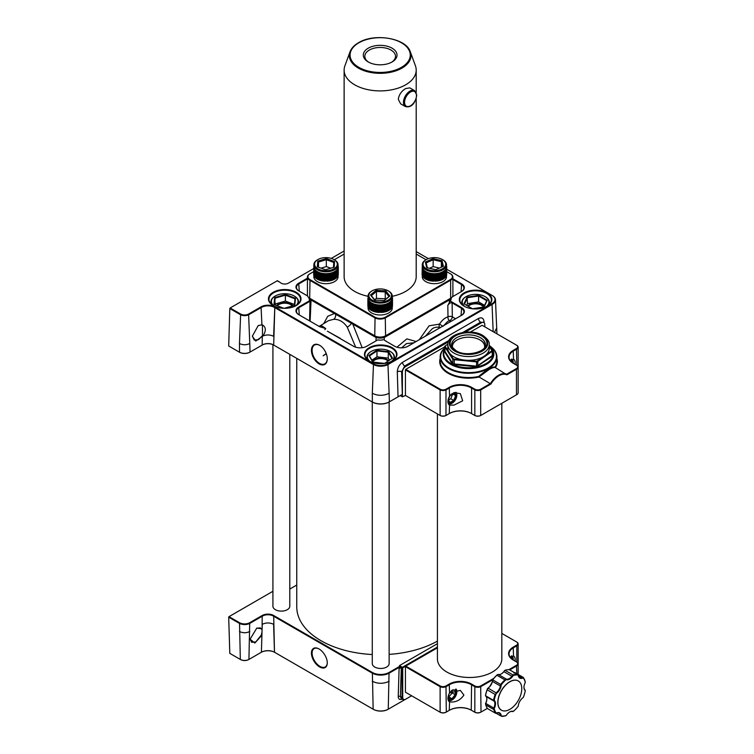 <?xml version="1.0" encoding="UTF-8"?>
<svg xmlns="http://www.w3.org/2000/svg" width="754" height="754" viewBox="0 0 754 754"><rect width="100%" height="100%" fill="white"/><g stroke="black" fill="none" stroke-linecap="round" stroke-linejoin="round"><path stroke-width="1.13" d="M425.812 259.857L426.359 259.546A11.348 6.55 0 0 0 426.359 268.81A11.348 6.55 0 0 0 442.409 268.81A11.348 6.55 0 0 0 442.409 259.546A11.348 6.55 0 0 0 426.359 259.546L425.822 259.857A12.111 6.993 180 0 1 425.822 259.857A12.111 6.993 180 0 0 422.268 264.805L422.287 267.208A12.111 6.993 0 0 0 422.344 267.472L422.183 274.956M442.673 259.696A12.111 6.993 180 0 1 442.947 259.857A12.111 6.993 180 0 1 446.5 264.805A12.111 6.993 180 0 1 442.947 269.743A12.111 6.993 180 0 1 429.752 271.261A12.111 6.993 180 0 1 422.268 264.805M422.287 267.029A12.111 6.993 0 0 1 422.268 266.765L422.089 274.494M422.815 268.754A12.111 6.993 0 0 1 422.683 268.499L423.069 269.395M423.362 269.574A12.111 6.993 0 0 1 423.173 269.338L423.098 276.878M423.691 269.97A12.111 6.993 0 0 1 423.484 269.734L423.428 277.274M423.795 277.661L424.078 270.356A12.111 6.993 0 0 1 423.842 270.121L424.078 270.516M424.493 270.724A12.111 6.993 0 0 1 424.238 270.498L424.2 278.028M424.954 271.072A12.111 6.993 0 0 1 424.672 270.856L424.653 278.386M425.454 271.402A12.111 6.993 0 0 1 425.143 271.204L425.133 278.726M425.982 271.713A12.111 6.993 0 0 1 425.652 271.534L425.982 279.234A12.111 6.993 0 0 0 425.982 279.234L425.652 279.046M317.387 259.857L317.924 259.546A11.348 6.55 0 0 0 317.924 268.81A11.348 6.55 0 0 0 333.975 268.81A11.348 6.55 0 0 0 333.975 259.546A11.348 6.55 0 0 0 317.924 259.546L317.387 259.857A12.111 6.993 180 0 0 313.834 264.805L313.853 267.208A12.111 6.993 0 0 0 313.909 267.472L313.758 274.956M334.239 259.696A12.111 6.993 180 0 1 334.512 259.857A12.111 6.993 180 0 1 338.065 264.805A12.111 6.993 180 0 1 334.512 269.743A12.111 6.993 180 0 1 321.317 271.261A12.111 6.993 180 0 1 313.834 264.805M313.853 267.029A12.111 6.993 0 0 1 313.834 266.765L313.655 274.494M314.38 268.754A12.111 6.993 0 0 1 314.258 268.499L314.635 269.395M314.927 269.574A12.111 6.993 0 0 1 314.738 269.338L314.672 276.878M315.257 269.97A12.111 6.993 0 0 1 315.049 269.734L314.993 277.274M315.643 270.356A12.111 6.993 0 0 1 315.408 270.121L315.361 277.661M316.058 270.724A12.111 6.993 0 0 1 315.803 270.498L315.766 278.028M316.52 271.072A12.111 6.993 0 0 1 316.237 270.856L316.218 278.386M317.019 271.402A12.111 6.993 0 0 1 316.708 271.204L316.699 278.726M317.547 271.713A12.111 6.993 0 0 1 317.217 271.534L317.547 279.234A12.111 6.993 0 0 0 317.547 279.234L317.217 279.046M392.089 61.96A16.871 9.736 180 0 1 368.235 61.96A16.871 9.736 180 0 1 368.235 48.19A16.871 9.736 180 0 1 392.089 48.19A16.871 9.736 180 0 1 392.089 61.96L392.089 61.96M391.524 62.271A15.334 8.85 0 0 0 395.501 56.324A15.334 8.85 0 0 0 386.039 48.143A15.334 8.85 0 0 0 369.319 50.066A15.334 8.85 0 0 0 364.832 56.324A15.334 8.85 0 0 0 368.81 62.271M371.599 291.157L372.146 290.846A11.348 6.55 0 0 0 372.146 300.111A11.348 6.55 0 0 0 388.187 300.111A11.348 6.55 0 0 0 388.187 290.846A11.348 6.55 0 0 0 372.146 290.846L371.599 291.157A12.111 6.993 180 0 0 368.056 296.105L368.065 298.509M388.451 290.997A12.111 6.993 180 0 1 388.734 291.157A12.111 6.993 180 0 1 392.278 296.105A12.111 6.993 180 0 1 388.734 301.053A12.111 6.993 180 0 1 375.53 302.561A12.111 6.993 180 0 1 368.056 296.105M368.065 298.33A12.111 6.993 0 0 1 368.056 298.066L367.877 305.794M368.847 300.478A12.111 6.993 0 0 1 368.687 300.224L368.847 300.695M368.885 308.179L369.14 300.884A12.111 6.993 0 0 1 368.96 300.639L369.14 302.599M369.206 308.575L369.479 301.27A12.111 6.993 0 0 1 369.272 301.034L369.479 302.203M369.573 308.961L369.856 301.657A12.111 6.993 0 0 1 369.62 301.43L369.856 301.817M370.28 302.024A12.111 6.993 0 0 1 370.016 301.798L369.988 309.328M370.732 302.373A12.111 6.993 0 0 1 370.459 302.166L370.431 309.687M371.232 302.703A12.111 6.993 0 0 1 370.93 302.505L370.921 310.026M371.76 303.023A12.111 6.993 0 0 1 371.439 302.835L371.439 310.346M446.5 266.322L446.5 266.765A12.111 6.993 0 0 1 446.481 267.029L446.481 267.208A12.111 6.993 0 0 1 446.425 267.472L446.425 267.651M446.245 275.851L446.255 268.339M446.01 276.275L446.076 268.754M445.699 269.169L445.859 268.924A12.111 6.993 0 0 1 445.699 269.169L445.699 269.395M445.727 276.69L445.859 269.178M445.407 269.574L445.595 269.338A12.111 6.993 0 0 1 445.407 269.574L445.407 277.095L445.595 269.583M445.067 269.97L445.284 269.734A12.111 6.993 0 0 1 445.067 269.97L445.067 277.481L445.284 269.97M444.69 270.356L444.926 270.121A12.111 6.993 0 0 1 444.69 270.356L444.69 277.868L444.926 270.356M444.276 270.724L444.53 270.498A12.111 6.993 0 0 1 444.276 270.724L444.276 278.235L444.53 270.724M443.814 271.072L444.097 270.856A12.111 6.993 0 0 1 443.814 271.072L443.814 278.584L444.097 271.072M443.314 271.402L443.625 271.204A12.111 6.993 0 0 1 443.314 271.402L443.314 278.914L443.625 271.402M443.182 279.14L442.786 271.713A12.111 6.993 0 0 0 442.947 271.628A12.111 6.993 0 0 0 443.107 271.534L443.107 271.723M422.268 275.389L422.268 276.699A12.111 6.993 0 0 0 429.752 283.155A12.111 6.993 0 0 0 442.947 281.638A12.111 6.993 0 0 0 446.5 276.699L446.5 275.389M392.278 297.632L392.278 298.066A12.111 6.993 0 0 1 392.269 298.33L392.278 296.105M392.033 307.151L392.033 299.64M391.797 307.575L391.863 300.064M391.486 300.478L391.637 300.224A12.111 6.993 0 0 1 391.486 300.478L391.486 300.695M391.514 307.99L391.637 300.478M391.194 300.884L391.373 300.639A12.111 6.993 0 0 1 391.194 300.884L391.194 308.395L391.373 300.884M390.855 301.27L391.062 301.034A12.111 6.993 0 0 1 390.855 301.27L390.855 308.791L391.062 301.28M390.478 301.657L390.713 301.43A12.111 6.993 0 0 1 390.478 301.657L390.478 309.168L390.713 301.657M390.054 302.024L390.318 301.798A12.111 6.993 0 0 1 390.054 302.024L390.054 309.536L390.318 302.024M389.592 302.373L389.875 302.166A12.111 6.993 0 0 1 389.592 302.373L389.592 309.885L389.875 302.373M389.102 302.703L389.403 302.505A12.111 6.993 0 0 1 389.102 302.703L389.102 310.214L389.403 302.703M388.96 310.441L388.564 303.023A12.111 6.993 0 0 0 388.734 302.929A12.111 6.993 0 0 0 388.894 302.835L388.894 303.023M368.056 306.689L368.056 308A12.111 6.993 0 0 0 375.53 314.456A12.111 6.993 0 0 0 388.734 312.948A12.111 6.993 0 0 0 392.278 308L392.278 306.689M338.065 266.322L338.065 266.765A12.111 6.993 0 0 1 338.046 267.029L338.046 267.208A12.111 6.993 0 0 1 337.99 267.472L337.99 267.651M337.811 275.851L337.82 268.339M337.575 276.275L337.641 268.754M337.264 269.169L337.424 268.924A12.111 6.993 0 0 1 337.264 269.169L337.264 269.395M337.302 276.69L337.424 269.178M336.972 269.574L337.161 269.338A12.111 6.993 0 0 1 336.972 269.574L336.972 277.095L337.161 269.583M336.633 269.97L336.849 269.734A12.111 6.993 0 0 1 336.633 269.97L336.633 277.481L336.849 269.97M336.256 270.356L336.491 270.121A12.111 6.993 0 0 1 336.256 270.356L336.256 277.868L336.491 270.356M335.841 270.724L336.096 270.498A12.111 6.993 0 0 1 335.841 270.724L335.841 278.235L336.096 270.724M335.379 271.072L335.662 270.856A12.111 6.993 0 0 1 335.379 271.072L335.379 278.584L335.662 271.072M334.88 271.402L335.191 271.204A12.111 6.993 0 0 1 334.88 271.402L334.88 278.914L335.191 271.402M334.748 279.14L334.352 271.713A12.111 6.993 0 0 0 334.512 271.628A12.111 6.993 0 0 0 334.672 271.534L334.672 271.723M313.834 275.389L313.834 276.699A12.111 6.993 0 0 0 321.317 283.155A12.111 6.993 0 0 0 334.512 281.638A12.111 6.993 0 0 0 338.065 276.699L338.065 275.389M405.388 106.55L400.628 103.807L398.3 99.349C398.97 94.721 401.42 91.13 405.652 88.567L409.827 87.869L414.587 90.621L416.717 95.145C416.01 100.32 412.872 108.425 405.388 106.55A9.199 5.316 -60 0 1 403.475 102.337A9.199 5.316 -60 0 1 407.499 93.081A9.199 5.316 -60 0 1 414.587 90.621M410.336 51.856L415.426 65.805A36.041 20.81 180 0 1 416.199 70.103A36.041 20.81 180 0 1 405.652 84.816A36.041 20.81 180 0 1 366.378 89.321A36.041 20.81 180 0 1 344.126 70.103A36.041 20.81 180 0 1 344.908 65.805L349.997 51.856A30.829 17.804 180 0 0 365.483 71.178A30.829 17.804 180 0 0 401.967 68.114A30.829 17.804 180 0 0 410.336 51.856C406.349 38.134 374.352 32.771 358.499 42.752C354.182 45.259 351.355 48.294 349.997 51.856M416.199 98.35L416.199 276.699A36.041 20.81 180 0 1 405.652 291.412A36.041 20.81 180 0 1 392.278 296.294M451.703 297.472A7.672 4.43 180 0 1 449.563 299.856L385.586 336.793A7.672 4.43 180 0 1 374.747 336.793L310.771 299.856A7.672 4.43 180 0 1 308.631 297.472M313.607 271.676L310.007 273.749A7.21 4.166 0 0 0 310.007 279.64L375.068 317.198A7.21 4.166 0 0 0 385.266 317.198L450.327 279.64A7.21 4.166 0 0 0 450.327 273.749L446.726 271.676M426.038 259.734L416.199 254.051M344.126 254.051L334.295 259.734M310.007 273.749L309.687 273.938A7.672 4.43 180 0 0 307.434 277.076A7.672 4.43 180 0 0 309.687 280.205L374.747 317.764A7.672 4.43 180 0 0 385.586 317.764L450.647 280.205L450.327 279.64M368.056 296.294A36.041 20.81 180 0 1 344.126 276.699L344.126 70.103M450.327 298.414A7.21 4.166 180 0 1 450.327 298.424L450.647 298.235A7.672 4.43 0 0 0 452.89 295.106L452.89 277.076A7.672 4.43 180 0 1 450.647 280.205L450.647 298.235L385.266 335.982A7.21 4.166 180 0 1 375.068 335.982L374.747 335.794A7.672 4.43 0 0 0 385.586 335.794L385.266 317.198M307.434 277.076L307.434 295.106A7.672 4.43 0 0 0 309.687 298.235L310.007 298.424A7.21 4.166 180 0 1 309.998 298.414M310.007 298.424L374.747 335.794L375.068 317.198M450.327 273.749L450.647 273.938A7.672 4.43 180 0 1 452.89 277.076M317.764 272.015L318.113 279.527L318.113 272.015A12.111 6.993 0 0 1 317.764 271.836L318.113 272.015M318.339 272.288L318.706 279.8L318.706 272.288A12.111 6.993 0 0 1 318.339 272.128L318.706 272.288M318.951 272.543L319.328 280.054L319.328 272.533A12.111 6.993 0 0 1 318.951 272.392L319.328 272.533M319.583 272.769L319.979 280.281L319.979 272.769A12.111 6.993 0 0 1 319.583 272.628L319.979 272.769M320.243 272.976L320.657 280.479L320.657 272.967A12.111 6.993 0 0 1 320.243 272.854L320.657 272.967M320.931 273.155L321.345 280.667L321.345 273.146A12.111 6.993 0 0 1 320.931 273.042L321.345 273.146M321.628 273.306L322.062 280.818L322.062 273.306A12.111 6.993 0 0 1 321.628 273.212L322.062 273.306M322.335 280.912L322.787 273.429A12.111 6.993 0 0 1 322.344 273.353L322.787 273.429M323.08 281.016L323.532 273.532A12.111 6.993 0 0 1 323.08 273.476L323.532 273.532M323.824 281.101L324.286 273.608A12.111 6.993 0 0 1 323.824 273.57L324.286 273.608M324.578 281.157L325.04 273.655A12.111 6.993 0 0 1 324.578 273.627L325.04 273.655M325.342 281.185L325.794 273.674A12.111 6.993 0 0 1 325.342 273.664L325.794 273.674M326.096 273.674L326.557 273.674A12.111 6.993 0 0 1 326.096 273.674L326.557 281.176M326.859 273.655L327.321 281.157L327.321 273.627A12.111 6.993 0 0 1 326.859 273.655L327.321 281.138M327.613 273.608L328.075 281.101L328.075 273.57A12.111 6.993 0 0 1 327.613 273.608L328.075 281.082M328.367 273.532L328.819 281.016L328.819 273.476A12.111 6.993 0 0 1 328.367 273.532L328.819 280.988M329.112 273.429L329.555 280.912L329.545 273.353A12.111 6.993 0 0 1 329.112 273.429L329.555 280.912M329.837 273.306L330.271 273.212A12.111 6.993 0 0 1 329.837 273.306L329.837 280.818L330.271 273.306M330.544 273.146L330.968 273.042A12.111 6.993 0 0 1 330.544 273.146L330.544 280.667L330.968 273.155M331.242 272.967L331.656 272.854A12.111 6.993 0 0 1 331.242 272.967L331.242 280.479L331.656 272.976M331.92 272.769L332.316 272.628A12.111 6.993 0 0 1 331.92 272.769L331.92 280.281L332.316 272.769M332.571 272.533L332.948 272.392A12.111 6.993 0 0 1 332.571 272.533L332.571 280.054L332.948 272.543M333.193 272.288L333.551 272.128A12.111 6.993 0 0 1 333.193 272.288L333.193 279.8L333.551 272.288M333.786 272.015L334.135 271.836A12.111 6.993 0 0 1 333.786 272.015L333.786 279.527L334.135 272.015M334.182 267.18L325.558 269.791L317.33 266.784L317.717 261.167L326.341 258.556L334.569 261.563L334.182 267.18M371.986 303.315L372.325 310.827L372.325 303.315A12.111 6.993 0 0 1 371.986 303.136L372.325 303.315M372.561 303.589L372.928 311.1L372.928 303.589A12.111 6.993 0 0 1 372.561 303.428L372.928 303.589M373.164 303.843L373.55 311.355L373.55 303.843A12.111 6.993 0 0 1 373.164 303.692L373.55 303.843M373.805 304.069L374.201 311.581L374.201 304.069A12.111 6.993 0 0 1 373.805 303.937L374.201 304.069M374.465 304.277L374.87 311.788L374.87 304.277A12.111 6.993 0 0 1 374.465 304.154L374.87 304.277M375.143 304.456L375.567 311.968L375.567 304.456A12.111 6.993 0 0 1 375.143 304.343L375.567 304.456M375.85 304.607L376.284 312.118L376.284 304.607A12.111 6.993 0 0 1 375.85 304.512L376.284 304.607M376.566 304.739L377.009 312.25L377.009 304.729A12.111 6.993 0 0 1 376.566 304.663L377.009 304.729M377.302 304.833L377.745 312.344L377.745 304.833A12.111 6.993 0 0 1 377.302 304.776L377.745 304.833M378.037 312.401L378.499 304.908A12.111 6.993 0 0 1 378.046 304.87L378.499 304.908M378.8 312.458L379.253 304.955A12.111 6.993 0 0 1 378.8 304.927L379.253 304.955M379.554 312.486L380.016 304.974A12.111 6.993 0 0 1 379.554 304.965L380.016 304.974M380.318 304.974L380.779 312.486L380.779 304.965A12.111 6.993 0 0 1 380.318 304.974L380.779 312.476M381.081 304.955L381.533 304.946A12.111 6.993 0 0 1 381.081 304.955L381.533 312.439M381.835 304.908L382.287 312.401L382.287 304.87A12.111 6.993 0 0 1 381.835 304.908L382.287 312.382M382.58 304.833L383.032 304.776A12.111 6.993 0 0 1 382.58 304.833L382.58 312.344L383.032 304.833M383.324 304.729L383.767 304.663A12.111 6.993 0 0 1 383.324 304.729L383.324 312.25L383.767 304.739M384.05 304.607L384.483 304.512A12.111 6.993 0 0 1 384.05 304.607L384.05 312.118L384.483 304.607M384.766 304.456L385.19 304.343A12.111 6.993 0 0 1 384.766 304.456L384.766 311.968L385.19 304.456M385.464 304.277L385.869 304.154A12.111 6.993 0 0 1 385.464 304.277L385.464 311.788L385.869 304.277M386.133 304.069L386.529 303.937A12.111 6.993 0 0 1 386.133 304.069L386.133 311.581L386.529 304.069M386.783 303.843L387.16 303.692A12.111 6.993 0 0 1 386.783 303.843L386.783 311.355L387.16 303.843M387.405 303.589L387.773 303.428A12.111 6.993 0 0 1 387.405 303.589L387.405 311.1L387.773 303.589M387.999 303.315L388.348 303.136A12.111 6.993 0 0 1 387.999 303.315L387.999 310.827L388.348 303.315M376.067 290.375L385.765 290.874L389.865 295.983L384.267 300.582L374.568 300.073L370.468 294.974L376.067 290.375L376.444 291.468L371.345 295.643L374.917 300.092M426.198 272.015L426.547 279.527L426.547 272.015A12.111 6.993 0 0 1 426.198 271.836L426.547 272.015M426.773 272.288L427.141 279.8L427.141 272.288A12.111 6.993 0 0 1 426.773 272.128L427.141 272.288M427.386 272.543L427.763 280.054L427.763 272.533A12.111 6.993 0 0 1 427.386 272.392L427.763 272.533M428.018 272.769L428.413 280.281L428.413 272.769A12.111 6.993 0 0 1 428.018 272.628L428.413 272.769M428.677 272.976L429.092 280.479L429.092 272.967A12.111 6.993 0 0 1 428.677 272.854L429.092 272.967M429.365 273.155L429.78 280.667L429.78 273.146A12.111 6.993 0 0 1 429.365 273.042L429.78 273.146M430.063 273.306L430.496 280.818L430.496 273.306A12.111 6.993 0 0 1 430.063 273.212L430.496 273.306M430.77 280.912L431.222 273.429A12.111 6.993 0 0 1 430.779 273.353L431.222 273.429M431.514 281.016L431.967 273.532A12.111 6.993 0 0 1 431.514 273.476L431.967 273.532M432.259 281.101L432.711 273.608A12.111 6.993 0 0 1 432.259 273.57L432.711 273.608M433.013 281.157L433.475 273.655A12.111 6.993 0 0 1 433.013 273.627L433.475 273.655M433.776 281.185L434.229 273.674A12.111 6.993 0 0 1 433.776 273.664L434.229 273.674M434.53 273.674L434.992 273.674A12.111 6.993 0 0 1 434.53 273.674L434.992 281.176M435.294 273.655L435.755 281.157L435.755 273.627A12.111 6.993 0 0 1 435.294 273.655L435.755 281.138M436.048 273.608L436.509 281.101L436.509 273.57A12.111 6.993 0 0 1 436.048 273.608L436.509 281.082M436.802 273.532L437.254 281.016L437.254 273.476A12.111 6.993 0 0 1 436.802 273.532L437.254 280.988M437.546 273.429L437.989 280.912L437.98 273.353A12.111 6.993 0 0 1 437.546 273.429L437.989 280.912M438.272 273.306L438.705 273.212A12.111 6.993 0 0 1 438.272 273.306L438.272 280.818L438.705 273.306M438.979 273.146L439.403 273.042A12.111 6.993 0 0 1 438.979 273.146L438.979 280.667L439.403 273.155M439.676 272.967L440.091 272.854A12.111 6.993 0 0 1 439.676 272.967L439.676 280.479L440.091 272.976M440.355 272.769L440.751 272.628A12.111 6.993 0 0 1 440.355 272.769L440.355 280.281L440.751 272.769M441.005 272.533L441.382 272.392A12.111 6.993 0 0 1 441.005 272.533L441.005 280.054L441.382 272.543M441.627 272.288L441.985 272.128A12.111 6.993 0 0 1 441.627 272.288L441.627 279.8L441.985 272.288M442.221 272.015L442.57 271.836A12.111 6.993 0 0 1 442.221 272.015L442.221 279.527L442.57 272.015M435.737 269.743L426.707 267.632L425.35 262.072L433.032 258.603L442.061 260.714L443.409 266.285L435.737 269.743M383.041 312.316L383.041 304.804M376.444 298.348L376.444 291.468L385.256 291.921L385.256 298.81L376.444 298.348L374.681 299.8M384.097 300.573L388.989 296.558L385.256 291.921L385.765 290.874M385.652 299.3L385.256 298.81M370.468 294.974L371.345 295.643M388.989 296.558L389.865 295.983M338.046 267.029L338.065 264.805M330.78 268.207L326.303 266.577L326.303 259.696L318.461 262.072L318.113 267.076M318.461 267.208L318.461 262.072L317.717 261.167M326.303 266.577L321.091 268.16M333.438 267.406L333.786 262.43L326.303 259.696L326.341 258.556M334.569 261.563L333.786 262.43M446.481 267.029L446.5 264.805M439.412 268.085L433.154 266.624L433.154 259.744L426.18 262.882L427.367 267.793M433.154 266.624L429.478 268.283M441.363 267.208L441.363 261.657L433.154 259.744L433.032 258.603M442.579 266.662L441.363 261.657L442.061 260.714M426.18 262.882L425.35 262.072M444.832 349.111A24.844 14.345 0 0 0 450.977 363.532A24.844 14.345 0 0 0 484.266 364.493A24.844 14.345 0 0 0 489.242 345.455M489.242 345.36A25.306 14.609 180 0 1 493.842 353.758A25.306 14.609 180 0 1 478.224 367.255A25.306 14.609 180 0 1 450.647 364.088A25.306 14.609 180 0 1 443.239 353.758A25.306 14.609 180 0 1 444.832 348.659M447.951 698.722A6.437 3.723 120 0 0 452.277 699.844L451.948 700.032A6.899 3.987 -60 0 1 448.498 700.372A6.899 3.987 -60 0 1 448.225 700.183M444.832 348.018A27.907 16.117 0 0 0 448.809 367.914A27.907 16.117 0 0 0 486.914 368.649A27.907 16.117 0 0 0 490.731 346.746M490.552 346.567A28.369 16.381 180 0 1 496.905 356.896A28.369 16.381 180 0 1 479.393 372.024A28.369 16.381 180 0 1 448.479 368.47A28.369 16.381 180 0 1 440.166 356.896A28.369 16.381 180 0 1 444.832 347.896M440.166 356.896L440.166 361.147A28.369 16.381 0 0 0 448.479 372.73A28.369 16.381 0 0 0 478.752 376.425L479.101 377.009A28.831 16.645 180 0 1 448.159 373.296A28.831 16.645 180 0 1 440.166 358.565M447.951 401.976A6.437 3.723 120 0 0 452.277 403.098L451.948 403.286A6.899 3.987 -60 0 1 448.498 403.626A6.899 3.987 -60 0 1 448.225 403.437M456.161 689.118A6.899 3.987 -60 0 1 456.83 691.578A6.899 3.987 -60 0 1 456.83 691.767M511.787 655.867L511.712 655.82A6.899 3.987 -60 0 1 511.787 655.867A6.899 3.987 -60 0 1 513.21 659.024A6.899 3.987 -60 0 1 513.21 659.213M463.908 695.037C460.289 700.325 455.51 702.605 449.563 701.87A7.672 4.43 -60 0 1 449.525 701.851A7.672 4.43 -60 0 1 447.933 698.336A7.672 4.43 -60 0 1 449.563 692.926L460.326 690.381L463.908 695.037M510.128 657.224L513.54 655.989A7.672 4.43 -60 0 1 513.578 656.018A7.672 4.43 -60 0 1 515.171 659.524A7.672 4.43 -60 0 1 515.02 661.069M454.049 405.115L462.683 400.77L460.326 393.635L454.049 392.598L449.563 396.18A7.672 4.43 120 0 0 449.525 405.105A7.672 4.43 120 0 0 449.563 405.124L454.049 405.115M515.02 364.323A7.672 4.43 120 0 0 513.578 359.272A7.672 4.43 120 0 0 513.54 359.243L510.128 360.478M521.777 688.685A16.871 9.736 120 0 0 518.29 680.966A16.871 9.736 120 0 0 505.293 685.48A16.871 9.736 120 0 0 497.923 702.455A16.871 9.736 120 0 0 501.419 710.174A16.871 9.736 120 0 0 514.416 705.659A16.871 9.736 120 0 0 521.777 688.685M518.234 680.928A16.871 9.736 120 0 0 518.177 680.9A16.871 9.736 120 0 0 505.18 685.414A16.871 9.736 120 0 0 497.819 702.398A16.871 9.736 120 0 0 501.306 710.117A16.871 9.736 120 0 0 501.363 710.145M491.806 683.067A16.098 9.293 120 0 0 489.996 686.187M496.905 358.565A28.831 16.645 180 0 1 495.369 367.622L495.218 367.547C493.964 367.207 491.872 367.914 488.922 369.667L479.148 376.83M444.832 346.793L405.756 369.347L440.129 389.196A4.138 2.394 0 0 0 445.982 389.196L449.243 387.32A15.796 9.123 180 0 1 471.58 387.32L474.832 389.196A4.138 2.394 0 0 0 480.684 389.196L490.439 383.56A17.116 9.887 -60 0 1 498.573 375.238A17.116 9.887 -60 0 1 506.707 374.173L516.471 368.536A4.138 2.394 0 0 0 516.471 365.153L513.21 363.277A15.796 9.123 180 0 1 513.21 350.384L516.471 348.499A4.138 2.394 0 0 0 516.471 345.125L482.098 325.276L470.336 332.071M495.369 367.622L506.905 374.804A16.663 9.623 120 0 0 490.892 384.05L481.014 389.761A4.599 2.658 180 0 1 474.502 389.761L471.25 387.876A15.334 8.85 0 0 0 449.563 387.876L446.311 389.761A4.599 2.658 180 0 1 439.808 389.761L405.435 369.912L405.435 395.454L439.808 415.303A4.599 2.658 0 0 0 446.311 415.303L449.563 413.428A15.334 8.85 180 0 1 471.25 413.428L474.502 415.303A4.599 2.658 0 0 0 481.014 415.303L516.792 394.644A4.599 2.658 0 0 0 518.139 392.768L518.139 367.226A4.599 2.658 180 0 1 516.792 369.102L506.905 374.804M501.825 403.286L501.825 658.902A32.205 18.596 180 0 1 481.947 676.074A32.205 18.596 180 0 1 446.849 672.04A32.205 18.596 180 0 1 437.424 658.902L437.424 413.927M484.568 347.387A16.098 9.293 0 0 0 484.643 346.501A16.098 9.293 0 0 0 479.921 339.922A16.098 9.293 0 0 0 462.381 337.915A16.098 9.293 0 0 0 452.438 346.501A16.098 9.293 0 0 0 452.513 347.387M485.256 345.813A16.871 9.736 0 0 0 480.468 340.243A16.871 9.736 0 0 0 480.194 340.082M456.886 340.082A16.871 9.736 0 0 0 451.825 345.813M453.899 356.831A20.707 11.951 0 0 0 463.342 359.95L466.849 360.289A20.707 11.951 0 0 0 483.295 356.765L485.567 355.181A20.707 11.951 0 0 0 489.242 348.376L489.242 344.625A20.707 11.951 180 0 1 476.462 355.662A20.707 11.951 180 0 1 453.899 353.07A20.707 11.951 180 0 1 447.838 344.625L447.838 348.376A20.707 11.951 0 0 0 448.583 351.562L449.827 353.485A20.707 11.951 0 0 0 453.899 356.831M443.239 353.89A25.306 14.609 0 0 0 443.239 354.012A25.306 14.609 0 0 0 450.647 364.342A25.306 14.609 0 0 0 478.224 367.509A25.306 14.609 0 0 0 493.842 354.012A25.306 14.609 0 0 0 493.842 353.89M478.752 376.425C486.405 369.818 491.815 366.689 495.001 367.047A28.369 16.381 0 0 0 496.905 361.147L496.905 356.896M447.857 344.135L445.058 346.077L448.583 351.562M449.827 353.485L453.352 358.97L463.342 359.95M466.849 360.289L476.83 361.27L483.295 356.765M485.567 355.181L492.023 350.676L489.242 346.359M492.249 354.512L492.607 356.105L476.49 366.783L454.172 364.597L452.419 364.059L444.54 351.807L444.973 351.345L452.852 363.588L452.852 359.328L444.973 347.085L444.973 351.345L444.832 346.199L447.857 344.088M444.832 350.412L444.54 351.807M492.579 679.825L481.014 686.508A4.599 2.658 180 0 1 474.502 686.508L471.25 684.632A15.334 8.85 0 0 0 449.563 684.632L446.311 686.508A4.599 2.658 180 0 1 439.808 686.508L405.435 666.659L405.435 692.2L439.808 712.049A4.599 2.658 0 0 0 446.311 712.049L449.563 710.174A15.334 8.85 180 0 1 471.25 710.174L474.502 712.049A4.599 2.658 0 0 0 481.014 712.049L487.414 708.355M523.229 677.903A7.597 4.383 -60 0 1 518.243 675.028A22.545 13.016 120 0 0 513.267 675.518A7.597 4.383 -60 0 1 506.217 679.59A22.545 13.016 120 0 0 501.24 684.849A7.597 4.383 -60 0 1 496.264 693.473A22.545 13.016 120 0 0 494.2 700.409A7.597 4.383 -60 0 1 494.2 708.553A22.545 13.016 120 0 0 496.264 713.105A7.597 4.383 -60 0 1 501.24 715.989A22.545 13.016 120 0 0 506.217 715.489A7.597 4.383 -60 0 1 509.742 711.936A7.597 4.383 -60 0 1 513.267 711.427A22.545 13.016 120 0 0 518.243 706.168A7.597 4.383 -60 0 1 523.229 697.535A22.545 13.016 120 0 0 525.293 690.598A7.597 4.383 -60 0 1 523.973 687.29A7.597 4.383 -60 0 1 525.293 682.464A22.545 13.016 120 0 0 523.229 677.903L523.163 677.337A23.006 13.28 -60 0 1 525.048 681.098L525.293 682.464M508.837 669.693L516.471 665.282A4.138 2.394 0 0 0 516.471 661.899L516.792 662.087A4.599 2.658 180 0 1 518.139 663.972A4.599 2.658 180 0 1 516.792 665.848L509.732 669.92M480.684 712.238L480.684 712.238A4.138 2.394 180 0 1 474.832 712.238L474.832 685.942A4.138 2.394 0 0 0 480.684 685.942L493.71 678.421M471.58 710.362L471.58 710.362A15.796 9.123 0 0 0 449.243 710.362L449.563 701.87M445.982 712.238L445.982 712.238A4.138 2.394 180 0 1 440.129 712.238L440.129 685.942A4.138 2.394 0 0 0 445.982 685.942L449.243 684.066A15.796 9.123 180 0 1 471.58 684.066L474.832 685.942M516.471 394.832L516.471 368.536M480.684 389.196L480.684 415.492A4.138 2.394 180 0 1 474.832 415.492L474.832 389.196M471.58 387.32L471.58 413.616A15.796 9.123 0 0 0 449.243 413.616L449.563 405.124M445.982 389.196L445.982 415.492A4.138 2.394 180 0 1 440.129 415.492L440.129 389.196M479.101 377.009L490.892 384.05M516.792 345.313L516.792 345.313A4.599 2.658 180 0 1 518.139 347.189A4.599 2.658 180 0 1 516.792 349.064L513.54 350.949A15.334 8.85 0 0 0 509.044 357.207A15.334 8.85 0 0 0 513.531 363.456M516.471 348.499L516.792 365.341A4.599 2.658 180 0 1 518.139 367.226L518.139 347.189M454.257 359.705L454.257 363.956L476.566 366.142L476.566 361.882L454.257 359.705L452.852 359.328L453.352 358.97L454.257 359.705M477.819 361.373L477.819 365.624L492.249 355.568L492.249 351.307L477.819 361.373L476.566 361.882L476.83 361.27L477.819 361.373M489.242 345.973L492.108 350.422M516.471 641.871L516.792 642.059A4.599 2.658 180 0 1 518.139 643.935A4.599 2.658 180 0 1 516.792 645.81L516.792 662.087L513.21 660.023A15.796 9.123 180 0 1 513.21 647.13L516.471 645.254A4.138 2.394 0 0 0 516.471 641.871L501.825 633.417M411.609 695.772L405.652 699.212A4.138 2.394 120 0 1 402.721 697.525L402.721 667.846L437.424 647.818L405.756 666.093L440.129 685.942M516.471 645.254L516.792 645.81L513.54 647.695A15.334 8.85 0 0 0 509.044 653.954A15.334 8.85 0 0 0 513.531 660.202M501.231 673.972A7.597 4.383 120 0 0 504.596 670.513L503.908 671.663A7.135 4.119 -60 0 1 501.391 673.878A7.135 4.119 -60 0 1 498.215 674.415L506.245 679.052A7.135 4.119 120 0 0 511.928 676.3L503.908 671.663M485.717 703.407L493.738 708.044A7.135 4.119 120 0 0 494.2 701.211L486.179 696.573A7.135 4.119 -60 0 1 486.839 699.09A7.135 4.119 -60 0 1 485.717 703.407L485.529 703.539A7.597 4.383 120 0 0 486.839 698.901M485.529 695.725L493.55 700.362A23.006 13.28 -60 0 1 495.18 694.453L487.159 689.825A23.006 13.28 120 0 0 485.529 695.725L485.529 695.405A22.545 13.016 -60 0 1 487.584 688.468A7.597 4.383 120 0 0 492.569 679.835A22.545 13.016 -60 0 1 497.546 674.585L498.215 674.415M523.973 687.101A7.135 4.119 120 0 0 524.643 689.429L525.293 690.598M513.936 673.068L515.142 672.709L523.163 677.337M509.261 669.703A23.006 13.28 120 0 0 504.963 670.306L512.984 674.934A23.006 13.28 -60 0 1 517.282 674.34L509.789 669.948L518.262 674.821A7.135 4.119 120 0 0 519.713 677.497A7.135 4.119 120 0 0 521.957 677.705L518.413 675.65M504.916 679.872L496.886 675.245A23.006 13.28 120 0 0 492.701 679.835L500.722 684.472A23.006 13.28 -60 0 1 504.916 679.872L506.217 679.59M488.064 688.176L496.085 692.813A7.135 4.119 120 0 0 500.43 686.036L492.409 681.399A7.135 4.119 -60 0 1 488.064 688.176L487.159 689.825M493.795 709.542L485.764 704.915A23.006 13.28 120 0 0 487.649 708.666L495.68 713.303A23.006 13.28 -60 0 1 493.795 709.542L494.2 708.553M496.085 713.218L500.581 715.819A7.135 4.119 120 0 0 499.129 713.143A7.135 4.119 120 0 0 496.886 712.935L495.68 713.303M506.217 715.489L505.849 715.706A23.006 13.28 -60 0 1 501.551 716.3L501.24 715.989M513.267 711.427L512.597 711.587A7.135 4.119 120 0 0 509.581 712.03M456.161 392.372A6.899 3.987 -60 0 1 456.83 394.832A6.899 3.987 -60 0 1 456.83 395.021M451.948 403.286L452.277 403.098A6.437 3.723 120 0 0 456.83 395.209A6.437 3.723 120 0 0 455.67 392.372M450.873 394.455L454.455 392.523L456.406 395.605L454.219 400.921L450.091 403.145L448.149 400.063L450.044 395.445M448.423 400.035L450.788 398.762L452.777 393.937L455.708 395.624L453.936 392.815L450.845 394.483M450.788 398.762L453.719 400.449L455.708 395.624L456.406 395.605M448.262 399.78L449.968 402.476L453.719 400.449L454.219 400.921M511.787 359.121L511.712 359.074A6.899 3.987 -60 0 1 511.787 359.121A6.899 3.987 -60 0 1 513.21 362.278A6.899 3.987 -60 0 1 513.21 362.467M513.182 363.258A6.437 3.723 120 0 0 513.21 362.655A6.437 3.723 120 0 0 511.061 359.422M510.26 360.657L512.239 360.827L512.239 362.608M511.589 362.09L511.589 361.043L510.486 360.949M513.182 660.004A6.437 3.723 120 0 0 513.21 659.401A6.437 3.723 120 0 0 511.061 656.168M510.251 657.384L512.296 657.658L512.258 659.373M511.617 658.855L511.636 657.865L510.505 657.714M451.948 700.032L452.277 699.844A6.437 3.723 120 0 0 456.83 691.955A6.437 3.723 120 0 0 455.67 689.118M452.711 689.853L455.85 690.127L455.85 694.905L452.277 699.354L448.696 699.033L448.696 694.707M449.139 693.708L451.787 690.419M448.696 697.016L452.277 692.992L455.199 694.688L455.199 690.344L452.287 690.089M452.277 692.992L452.277 690.089M449.026 697.045L451.948 698.732L455.199 694.688L455.85 694.905M448.696 698.44L451.948 698.732L452.277 699.354M453.936 392.815L454.455 392.523M450.091 403.145L449.968 402.476M511.589 361.043L512.239 360.827M405.756 369.347L405.435 369.912M495.218 367.547L495.001 367.047M455.199 690.344L455.85 690.127M511.636 657.865L512.296 657.658M405.756 666.093L405.435 666.659M444.973 347.085L445.058 346.077L444.973 347.085M454.172 364.597L454.257 363.956L452.419 364.059M478.177 366.171L477.819 365.624L476.49 366.783M492.249 355.568L492.607 356.105M497.687 674.491L496.886 675.245M511.928 676.3L512.984 674.934M517.282 674.34L518.243 675.028M521.957 677.705L523.125 677.431M495.18 694.453L496.264 693.473M496.085 692.813L496.085 693.322M500.43 686.036L500.722 684.472M492.579 679.948L492.409 681.399M485.519 703.642L485.764 704.915M493.738 708.044L493.964 708.524M494.2 701.211L493.55 700.362M494.2 700.409L493.71 700.504M485.501 695.763L486.179 696.573M467.668 305.983A8.897 5.137 180 0 1 481.891 304.682A8.897 5.137 180 0 1 483.983 306.595M483.55 307.057A8.435 4.873 0 0 0 481.561 305.247A8.435 4.873 0 0 0 468.234 306.312M372.495 361.128A8.897 5.137 180 0 1 387 359.469A8.897 5.137 180 0 1 388.612 360.742M388.065 361.091A8.435 4.873 0 0 0 386.67 360.026A8.435 4.873 0 0 0 372.844 361.713M276.633 305.558A8.897 5.137 180 0 1 291.025 304.05A8.897 5.137 180 0 1 292.986 305.766M292.335 305.954A8.435 4.873 0 0 0 290.695 304.616A8.435 4.873 0 0 0 277.265 305.794M464.087 306.19A16.277 9.397 180 0 1 464.087 292.901A16.277 9.397 180 0 1 487.112 292.901A16.277 9.397 180 0 1 486.207 306.671A16.277 9.397 180 0 1 464.992 306.671A16.277 9.397 180 0 1 464.087 306.19M486.047 306.755A15.787 9.114 0 0 0 491.382 300.149A15.787 9.114 0 0 0 486.764 293.476A15.787 9.114 0 0 0 469.384 291.544A15.787 9.114 0 0 0 459.817 300.149A15.787 9.114 0 0 0 464.436 306.369A15.787 9.114 0 0 0 465.152 306.755M369.215 360.968L369.215 360.968A16.258 9.387 180 0 1 369.215 347.698A16.258 9.387 180 0 1 392.203 347.698A16.258 9.387 180 0 1 392.203 360.968A16.258 9.387 180 0 1 369.215 360.968M392.033 361.072A15.787 9.114 0 0 0 396.491 354.946A15.787 9.114 0 0 0 391.873 348.282A15.787 9.114 0 0 0 374.493 346.35A15.787 9.114 0 0 0 364.927 354.946A15.787 9.114 0 0 0 369.385 361.072M273.221 305.568A16.277 9.397 180 0 1 273.221 292.279A16.277 9.397 180 0 1 296.237 292.279A16.277 9.397 180 0 1 295.342 306.049A16.277 9.397 180 0 1 274.117 306.049A16.277 9.397 180 0 1 273.221 305.568M295.182 306.124A15.787 9.114 0 0 0 300.507 299.517A15.787 9.114 0 0 0 295.888 292.854A15.787 9.114 0 0 0 278.509 290.921A15.787 9.114 0 0 0 268.952 299.517A15.787 9.114 0 0 0 273.57 305.738A15.787 9.114 0 0 0 274.286 306.124M319.083 363.89A11.197 6.682 61.8 0 1 311.449 350.026A11.197 6.682 61.8 0 1 319.639 345.304A11.197 6.682 61.8 0 1 320.214 345.662A11.197 6.682 61.8 0 1 327.283 358.829A11.197 6.682 61.8 0 1 319.083 363.89M320.356 345.756A10.735 6.409 -118.2 0 0 319.95 345.511A10.735 6.409 -118.2 0 0 314.607 344.964A10.735 6.409 -118.2 0 0 312.552 353.692A10.735 6.409 -118.2 0 0 319.423 363.334A10.735 6.409 -118.2 0 0 324.767 363.88A10.735 6.409 -118.2 0 0 327.283 358.65M319.63 666.941A11.197 6.23 58.3 0 1 311.449 653.699A11.197 6.23 58.3 0 1 318.546 648.704A11.197 6.23 58.3 0 1 319.074 648.996A11.197 6.23 58.3 0 1 327.274 662.841A11.197 6.23 58.3 0 1 319.63 666.941M318.725 648.798A10.735 5.975 -121.7 0 0 314.041 648.638A10.735 5.975 -121.7 0 0 312.797 657.092A10.735 5.975 -121.7 0 0 319.941 666.376A10.735 5.975 -121.7 0 0 325.323 666.904A10.735 5.975 -121.7 0 0 327.274 662.634M250.092 638.996L251.695 642.342L255.842 641.88L261.299 635.056C262.222 631.748 262.288 629.731 261.497 629.024L260.432 627.912L256.671 628.148M252.336 336.011L254.239 340.054L258.518 339.677L262.505 335.596L262.449 325.313L261.402 324.908L258.085 325.653M326.19 353.466L323.155 355.794L326.312 353.786M295.549 305.926A13.346 7.7 0 0 0 294.164 295.983L294.494 296.162A13.798 7.964 180 0 1 298.537 301.798A13.798 7.964 180 0 1 297.745 304.456M391.543 361.336A13.346 7.7 0 0 0 390.138 351.392L390.468 351.581A13.798 7.964 180 0 1 394.512 357.207A13.798 7.964 180 0 1 393.711 359.894M486.424 306.558A13.346 7.7 0 0 0 485.039 296.605A13.346 7.7 0 0 0 485.029 296.605L485.359 296.793A13.798 7.964 180 0 1 489.403 302.429A13.798 7.964 180 0 1 488.611 305.078M440.147 327.858C437.895 326.736 435.331 326.972 432.447 328.584L425.35 336.19M450.854 321.458L449.554 320.657L447.706 321.44L443.032 326.312M413.927 342.787L406.425 343.617L401.609 347.848M289.79 354.361L289.79 606.244A8.435 4.873 180 0 1 284.588 610.74A8.435 4.873 180 0 1 275.399 609.684A8.435 4.873 180 0 1 272.92 606.244L272.92 344.672M389.139 401.976L389.139 663.595A8.435 4.873 180 0 1 383.937 668.101A8.435 4.873 180 0 1 374.747 667.045A8.435 4.873 180 0 1 372.278 663.595L372.278 401.976M437.424 641.107A82.808 47.813 180 0 1 389.139 654.387M372.278 654.529A82.808 47.813 180 0 1 321.006 640.712A82.808 47.813 180 0 1 296.756 606.904L296.756 358.376M405.652 699.212L405.322 699.401A4.599 2.658 -60 0 1 403.022 699.627A4.599 2.658 -60 0 1 402.071 697.525L402.071 667.846L401.298 667.403L400.402 696.564A1.536 0.914 1.8 0 0 398.235 696.517L399.092 668.638L400.223 666.762L389.375 673.03A12.252 7.078 180 0 1 372.042 673.03L273.372 616.056A7.681 4.439 0 0 0 262.505 616.056L250.036 623.256A7.653 4.42 180 0 1 239.216 623.256L228.698 617.187L229.81 653.369L240.328 659.439A6.079 3.516 0 0 0 240.658 659.618A6.079 3.516 0 0 0 248.594 659.618A6.079 3.516 0 0 0 248.924 659.439L261.393 652.238A9.255 5.344 180 0 1 261.902 651.965A9.255 5.344 180 0 1 273.966 651.965A9.255 5.344 180 0 1 274.475 652.238A9.255 5.344 180 0 1 274.484 652.238L373.155 709.212A10.688 6.164 0 0 0 373.739 709.523A10.688 6.164 0 0 0 387.669 709.523A10.688 6.164 0 0 0 388.263 709.212L404.813 699.646M278.283 281.544L277.425 280.667L230.149 307.971L240.658 314.041A5.608 3.242 0 0 0 248.584 314.041L261.054 306.84A9.727 5.617 180 0 1 274.814 306.84L373.494 363.814A10.207 5.891 0 0 0 387.924 363.814L492.013 303.711A10.207 5.891 0 0 0 492.023 295.38L492.353 295.577A10.688 6.173 180 0 1 495.482 299.781A10.688 6.173 180 0 1 492.353 304.296L388.263 364.399A10.688 6.173 180 0 1 373.155 364.399L274.484 307.425A9.255 5.344 0 0 0 274.475 307.425A9.246 5.344 0 0 0 261.393 307.425L248.924 314.625A6.089 3.516 180 0 1 240.328 314.625L229.81 308.556L228.698 346.001L239.216 352.08A7.653 4.42 0 0 0 250.036 352.08L262.505 344.88A7.681 4.439 180 0 1 273.372 344.88L372.042 401.844A12.252 7.078 0 0 0 389.375 401.844L398.046 396.84L397.301 371.816A3.063 1.706 178.3 0 1 401.637 371.731L402.316 394.38L400.223 395.586L402.391 396.83L402.391 372.165A4.599 2.658 -60 0 1 405.652 366.529L448.31 341.901M278.283 281.167L281.11 283.174A5.137 2.959 180 0 1 281.11 283.174A5.127 2.959 180 0 0 288.367 283.174A5.137 2.959 180 0 1 288.367 283.174L313.607 268.603M407.254 346.623A8.878 5.127 0 0 0 407.594 346.435L461.278 315.445A8.878 5.127 0 0 0 463.88 311.939A8.878 5.127 0 0 0 461.278 308.188L452.117 302.901L452.325 316.803A3.063 1.612 -0.8 0 0 447.989 316.85L447.819 305.417L450.176 300.997L461.627 307.613A9.378 5.41 180 0 1 461.627 315.266L407.942 346.265A9.378 5.41 180 0 1 407.424 346.538A9.378 5.41 180 0 1 395.2 346.538A9.378 5.41 180 0 1 394.681 346.265L386.067 341.26M451.015 298.688L451.043 299.112A5.815 3.355 180 0 1 450.176 300.997M385.869 341.147C384.71 340.469 384.776 340.45 386.048 341.081C384.776 340.45 384.71 340.469 385.869 341.147L395.03 346.435A8.878 5.127 0 0 0 395.36 346.623M366.058 346.623A8.878 5.127 0 0 0 366.387 346.435L377.811 339.865L366.736 346.265A9.378 5.41 180 0 1 366.218 346.538A9.378 5.41 180 0 1 353.994 346.538A9.378 5.41 180 0 1 353.475 346.265L327.406 331.195M383.23 339.649A5.815 3.355 180 0 1 377.811 339.865M461.288 291.666A8.878 5.127 0 0 0 463.88 288.169A8.878 5.127 0 0 0 461.278 284.418L452.89 279.574M335.869 336.03L353.824 346.435A8.878 5.127 0 0 0 354.154 346.623M309.583 320.912L309.998 301.261L299.055 307.575A8.878 5.127 0 0 0 296.454 311.327A8.878 5.127 0 0 0 299.046 314.823M307.434 278.933L299.055 283.777A8.878 5.127 0 0 0 296.454 287.528A8.878 5.127 0 0 0 299.055 291.025L307.585 295.954M318.254 325.916L320.346 326.407L321.977 325.935L325.756 328.537L324.814 329.696M325.756 328.537L319.687 326.736L298.716 314.635A9.359 5.401 180 0 1 298.716 306.991L309.79 300.601A5.815 3.355 180 0 1 309.291 299.112L309.319 298.688M307.594 295.983L298.707 290.856A9.378 5.41 180 0 1 298.707 283.202L307.434 278.16M452.89 278.791L461.618 283.834A9.359 5.401 180 0 1 461.618 291.468L452.249 296.878M261.902 324.672L261.063 306.84A9.736 5.617 180 0 1 261.063 306.84L261.911 324.663C266.03 326.784 266.398 330.544 263.005 335.945L255.738 341.053L252.336 336.209L258.198 325.577L261.402 324.908M262.505 335.596L263.005 335.945C266.709 334.54 270.243 334.663 273.617 336.331L274.814 306.84A9.736 5.617 180 0 1 274.824 306.84L273.683 345.059A8.124 4.694 0 0 0 262.194 345.059L262.269 337L261.77 336.623M492.023 295.38L446.726 269.235M428.357 258.622L416.199 251.61M344.126 250.988L331.289 258.396M405.435 395.454L402.391 396.83M389.055 402.033A11.81 6.814 180 0 1 372.363 402.033L372.297 393.296C377.905 395.963 383.513 395.963 389.121 393.296L389.375 401.844M249.715 352.259A7.21 4.166 180 0 1 239.527 352.259L239.47 343.532C242.901 345.162 246.341 345.162 249.781 343.532L250.036 352.08M272.92 591.287L229.009 616.64L239.527 622.71A7.21 4.166 0 0 0 249.715 622.71L262.194 615.509A8.124 4.694 180 0 1 273.683 615.509L372.363 672.483A11.81 6.814 0 0 0 389.055 672.483L400.223 666.036L399.469 665.594L437.424 643.68L399.469 665.594L402.391 667.29L437.424 647.064M296.756 585.038L289.79 589.062M261.921 635.254L261.393 652.238L261.911 635.254L254.833 643.068L250.092 639.194L256.812 628.073L262.109 628.893L261.911 635.254L261.299 635.056M309.79 300.601L309.998 301.261M327.377 331.195L340.063 338.226A23.006 12.809 58.3 0 1 340.356 338.659M355.681 347.208L347.274 327.161C343.532 321.769 338.989 319.159 333.673 319.31L328.537 320.638L319.328 326.331M274.126 652.04A9.745 5.627 0 0 0 261.751 652.04M248.424 659.693A5.589 3.223 180 0 1 248.264 659.778A5.589 3.223 180 0 1 240.978 659.778A5.589 3.223 180 0 1 240.828 659.693M387.509 709.599A10.188 5.881 180 0 1 387.349 709.684A10.188 5.881 180 0 1 374.069 709.684A10.188 5.881 180 0 1 373.909 709.599M367.707 359.894A13.798 7.964 180 0 1 366.906 357.207A13.798 7.964 180 0 1 370.949 351.581A13.798 7.964 180 0 1 371.119 351.487M390.468 351.581L390.138 351.392A13.346 7.7 0 0 0 371.279 351.392A13.346 7.7 0 0 0 369.875 361.336M384.615 363.409L372.796 362.08L368.894 355.502L376.802 350.261L388.621 351.59L392.523 358.169L384.615 363.409M389.498 360.148L388.272 358.084L376.972 356.812L376.972 350.93L369.413 355.935L373.079 362.108M376.972 356.812L371.92 360.158M388.272 358.084L388.272 352.203L376.972 350.93L376.802 350.261M384.578 363.409L392.005 358.489L388.272 352.203L388.621 351.59M462.588 305.078A13.798 7.964 180 0 1 461.797 302.429A13.798 7.964 180 0 1 465.84 296.793A13.798 7.964 180 0 1 466.01 296.699M485.029 296.605A13.346 7.7 0 0 0 466.17 296.605A13.346 7.7 0 0 0 464.775 306.558M472.485 308.763L463.974 303.853L467.084 297.133L478.715 295.332L487.235 300.252L484.115 306.963L472.485 308.763M484.568 305.351L478.583 301.892L478.583 296.011L467.461 297.726L464.483 304.145M478.583 301.892L467.461 303.617L467.084 297.133M483.785 307.019L486.716 300.705L478.583 296.011L478.715 295.332M467.461 303.617L466.641 305.389M271.713 304.456A13.798 7.964 180 0 1 270.931 301.798A13.798 7.964 180 0 1 274.974 296.162A13.798 7.964 180 0 1 275.135 296.077M294.494 296.162L294.164 295.983A13.346 7.7 0 0 0 275.295 295.983A13.346 7.7 0 0 0 273.909 305.926M283.881 308.301L273.975 304.55L274.673 297.604L285.427 294.484L295.493 298.301L294.795 305.238L284.22 308.311M294.446 304.484L285.398 301.053L285.398 295.163L275.116 298.15L274.456 304.729M285.398 301.053L275.116 304.041L274.673 297.604M294.362 305.37L295.012 298.82L285.398 295.163L285.427 294.484M275.116 304.041L275.022 304.946M228.688 346.001L229.81 308.556M465.133 332.194L481.552 322.712A4.599 2.658 -60 0 1 483.851 322.486L480.609 322.165L462.654 332.533M483.851 322.486A4.599 2.658 -60 0 1 484.803 324.588L484.803 326.84M448.988 340.422L404.7 365.992L401.637 371.731L402.391 372.165M402.721 697.525L400.402 696.564L401.251 698.609L403.022 699.627M486.716 300.705L487.235 300.252M392.523 358.169L392.005 358.489M369.413 355.935L368.894 355.502M295.012 298.82L295.493 298.301M402.316 394.38L398.046 396.84M400.223 666.762L400.223 666.036M228.698 617.187L229.009 616.64L228.698 617.187M402.391 667.29L402.071 667.846M337.792 337.179L340.063 338.226M447.819 305.417C449.243 303.221 450.675 302.382 452.117 302.901M347.274 327.161A4.599 1.357 139 0 0 351.496 323.372M333.673 319.31A4.599 3.468 91.7 0 0 335.605 314.201M397.301 371.816C397.537 367.782 399.281 364.616 402.532 362.316L478.441 318.499C481.721 317.01 483.587 318.094 484.049 321.732A3.063 1.706 -1.7 0 0 483.437 322.241M261.497 629.024L262.109 628.893L262.251 624.312C266.039 622.512 269.828 622.512 273.617 624.312L274.475 652.238M455.51 318.772L452.325 316.803A3.063 1.706 -58.3 0 1 449.554 320.657A3.063 2.13 74.6 0 1 447.989 316.85C444.794 317.83 441.976 320.252 439.535 324.097L442.739 326.152M439.978 327.745A3.063 2.441 117.9 0 1 439.535 324.097L429.092 325.822L419.281 339.686M399.092 668.638L401.298 667.403M416.491 95.456A8.435 4.873 120 0 0 410.525 92.016A8.435 4.873 120 0 0 404.568 102.337A8.435 4.873 120 0 0 410.525 105.786A8.435 4.873 120 0 0 416.491 95.456M401.448 67.36A30.094 17.38 0 0 0 401.448 42.789A30.094 17.38 0 0 0 358.885 42.789A30.094 17.38 0 0 0 358.885 67.36A30.094 17.38 0 0 0 401.448 67.36M309.687 298.235L310.007 279.64M374.747 336.793L375.068 335.982M385.586 336.793L385.586 335.794M310.771 299.856L310.771 298.857M449.563 299.856L449.563 298.857M454.982 351.194A19.17 11.065 0 0 0 482.098 351.194A19.17 11.065 0 0 0 482.098 335.539A19.17 11.065 0 0 0 454.982 335.539A19.17 11.065 0 0 0 454.982 351.194M481.552 335.86A18.398 10.622 180 0 1 481.552 350.883A18.398 10.622 180 0 1 455.529 350.883A18.398 10.622 180 0 1 455.529 335.86A18.398 10.622 180 0 1 481.552 335.86M485.406 344.625A16.871 9.736 0 0 0 480.468 337.735A16.871 9.736 0 0 0 462.089 335.624A16.871 9.736 0 0 0 451.674 344.625C450.873 345.596 452.409 347.66 456.293 350.808C466.057 357.33 486.773 351.732 485.406 344.625M481.014 712.049L480.684 685.942M516.792 673.661L516.471 665.282M449.563 396.18L449.243 387.32M513.54 359.243L513.21 350.384M513.54 655.989L513.21 647.13M471.25 710.174L471.58 684.066M449.563 692.926L449.243 684.066M446.311 712.049L445.982 685.942M274.484 652.238L273.683 615.509M262.109 628.893L262.194 615.509M240.658 314.041L239.47 343.532M449.271 300.026L449.384 302.656M384.201 337.424L384.323 340.214M396.934 347.226L406.877 338.866L416.123 341.515M461.627 307.613L461.062 315.568M376.133 337.424L375.973 340.902M461.618 283.834L461.062 291.798M452.815 295.738A27.606 16.484 61.8 0 1 452.852 296.529M311.063 300.026L310.12 321.223M352.778 324.116L362.193 347.717M323.768 323.589L327.698 316.322L334.399 313.504M298.716 306.991L299.272 314.955M248.584 314.041L249.781 343.532M373.494 363.814L372.297 393.296M484.049 321.732L484.077 322.637M492.013 303.711L493.173 331.675M387.924 363.814L389.121 393.296M496.688 328.028L494.417 332.391M298.707 283.202L299.272 291.157M402.419 698.939C399.818 700.136 398.423 699.326 398.235 696.517M388.263 709.212L389.055 672.483M373.155 709.212L372.363 672.483M372.297 681.286C377.905 683.944 383.513 683.944 389.121 681.286M248.924 659.439L249.715 622.71M240.328 659.439L239.527 622.71M239.47 631.513C242.901 633.143 246.341 633.143 249.781 631.513M319.583 326.369A23.006 12.809 58.3 0 1 321.977 325.935M481.552 322.712L480.609 322.165A3.063 1.772 -120 0 1 478.441 318.499M405.652 366.529L404.7 365.992A3.063 1.772 -120 0 1 402.532 362.316M442.409 259.546L442.947 259.857M422.183 267.774L422.183 275.285M422.334 268.207L422.334 275.719M422.523 268.631L422.523 276.143M422.758 269.046L422.758 276.558M423.032 269.461L423.032 276.972M423.362 269.857L423.362 277.368M423.729 270.243L423.729 277.755M424.134 270.611L424.134 278.122M424.577 270.969L424.577 278.48M425.067 271.308L425.067 278.82M425.586 271.628L425.586 279.14M333.975 259.546L334.512 259.857M313.758 267.774L313.758 275.285M313.9 268.207L313.9 275.719M314.088 268.631L314.088 276.143M314.324 269.046L314.324 276.558M314.597 269.461L314.597 276.972M314.927 269.857L314.927 277.368M315.295 270.243L315.295 277.755M315.7 270.611L315.7 278.122M316.143 270.969L316.143 278.48M316.633 271.308L316.633 278.82M317.151 271.628L317.151 279.14M388.187 290.846L388.734 291.157M367.877 298.641L367.877 306.152M367.971 299.074L367.971 306.586M368.112 299.508L368.112 307.019M368.301 299.932L368.301 307.443M368.536 300.346L368.536 307.868M368.819 300.761L368.819 308.273M369.14 301.157L369.14 308.669M369.507 301.543L369.507 309.055M369.912 301.911L369.912 309.423M370.365 302.269L370.365 309.781M370.845 302.608L370.845 310.12M371.373 302.929L371.373 310.441M416.199 70.103L416.199 92.469M388.404 303.231L388.404 310.742M387.82 303.504L387.82 311.016M387.207 303.768L387.207 311.279M386.566 304.003L386.566 311.515M385.897 304.211L385.897 311.722M385.209 304.399L385.209 311.911M384.502 304.559L384.502 312.071M383.777 304.701L383.777 312.213M377.292 304.804L377.292 312.316M376.557 304.701L376.557 312.213M375.831 304.559L375.831 312.071M375.124 304.399L375.124 311.911M374.436 304.211L374.436 311.722M373.767 304.003L373.767 311.515M373.126 303.768L373.126 311.279M372.514 303.504L372.514 311.016M371.92 303.231L371.92 310.742M392.504 297.764L392.504 305.709M392.457 298.641L392.457 306.152M392.363 299.074L392.363 306.586M392.221 299.508L392.221 307.019M392.033 299.932L392.033 307.443M391.797 300.346L391.797 307.868M391.514 300.761L391.514 308.273M391.194 301.157L391.194 308.669M390.826 301.543L390.826 309.055M390.412 301.911L390.412 309.423M389.969 302.269L389.969 309.781M389.479 302.608L389.479 310.12M334.192 271.93L334.192 279.442M333.607 272.203L333.607 279.715M332.985 272.467L332.985 279.979M332.344 272.703L332.344 280.215M331.675 272.91L331.675 280.422M330.987 273.099L330.987 280.611M330.28 273.259L330.28 280.771M321.619 273.259L321.619 280.771M320.912 273.099L320.912 280.611M320.224 272.91L320.224 280.422M319.555 272.703L319.555 280.215M318.914 272.467L318.914 279.979M318.292 272.203L318.292 279.715M317.707 271.93L317.707 279.442M338.292 266.464L338.292 274.409M338.244 267.34L338.244 274.852M338.141 267.774L338.141 275.285M337.999 268.207L337.999 275.719M337.811 268.631L337.811 276.143M337.575 269.046L337.575 276.558M337.302 269.461L337.302 276.972M336.972 269.857L336.972 277.368M336.604 270.243L336.604 277.755M336.199 270.611L336.199 278.122M335.747 270.969L335.747 278.48M335.266 271.308L335.266 278.82M442.626 271.93L442.626 279.442M442.042 272.203L442.042 279.715M441.42 272.467L441.42 279.979M440.779 272.703L440.779 280.215M440.11 272.91L440.11 280.422M439.422 273.099L439.422 280.611M438.715 273.259L438.715 280.771M430.053 273.259L430.053 280.771M429.346 273.099L429.346 280.611M428.649 272.91L428.649 280.422M427.989 272.703L427.989 280.215M427.348 272.467L427.348 279.979M426.726 272.203L426.726 279.715M426.142 271.93L426.142 279.442M446.726 266.464L446.726 274.409M446.67 267.34L446.67 274.852M446.575 267.774L446.575 275.285M446.434 268.207L446.434 275.719M446.245 268.631L446.245 276.143M446.01 269.046L446.01 276.558M445.727 269.461L445.727 276.972M445.407 269.857L445.407 277.368M445.039 270.243L445.039 277.755M444.634 270.611L444.634 278.122M444.181 270.969L444.181 278.48M443.701 271.308L443.701 278.82M489.242 344.625C489.77 341.967 487.64 338.914 482.862 335.464C471.043 328.056 447.292 333.353 447.838 344.625M484.643 346.501L484.643 347.123M452.438 346.501L452.438 347.123M518.139 669.477L518.139 643.935M518.139 674.444L518.139 663.972M298.537 301.798L298.537 303.721M489.403 302.429L489.403 304.343M394.512 357.207L394.512 359.14M495.482 299.781L496.933 333.843M366.906 357.207L366.906 359.14M461.797 302.429L461.797 304.343M270.931 301.798L270.931 303.721"/></g></svg>
